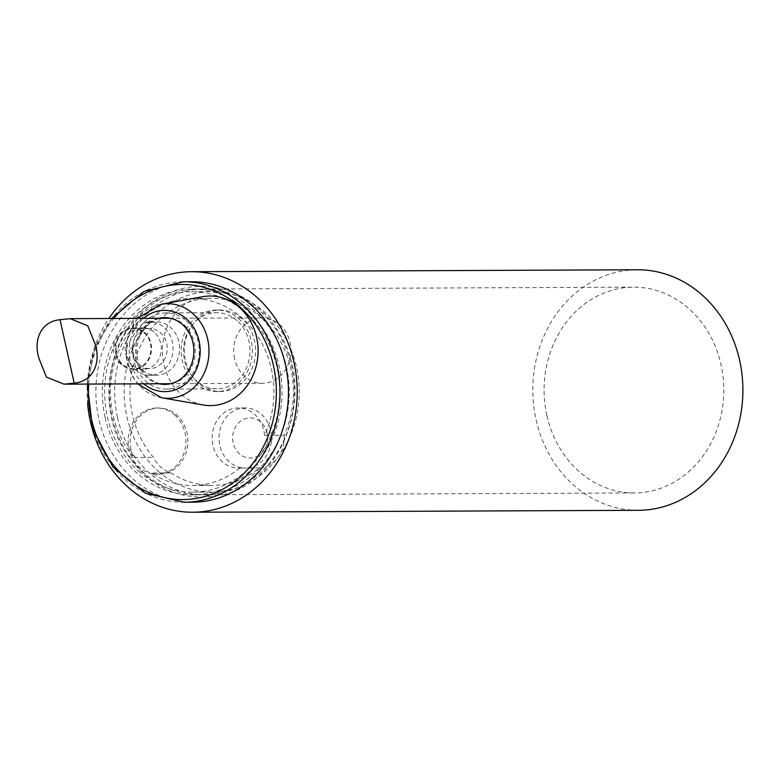 <?xml version="1.0" encoding="UTF-8"?>
<svg xmlns="http://www.w3.org/2000/svg" width="782" height="782" viewBox="0 0 782 782"><rect width="100%" height="100%" fill="white"/><g stroke="black" fill="none" stroke-linecap="round" stroke-linejoin="round"><path stroke-width="0.59" stroke-dasharray="3.91 2.93" d="M267.092 433.013A20.049 17.507 -90.2 0 0 237.894 423.619A20.049 17.507 -90.2 0 0 245.411 457.265A20.049 17.507 -90.2 0 0 267.092 433.013M170.965 472.924L151.444 473.012A33.079 28.885 -90.2 0 0 159.117 474.166A33.079 28.885 -90.2 0 0 186.341 451.732A33.079 28.885 -90.2 0 0 176.644 414.939A33.079 28.885 -90.2 0 0 158.834 408.018A33.079 28.885 -90.2 0 0 133.888 457.45A93.537 81.709 89.8 0 1 116.743 355.908A93.537 81.709 89.8 0 1 191.756 298.421A93.537 81.709 89.8 0 1 264.58 435.388A30.068 26.265 -90.2 0 0 238.285 407.95A30.068 26.265 -90.2 0 0 212.157 438.125A30.068 26.265 -90.2 0 0 238.549 468.086A30.068 26.265 -90.2 0 0 239.781 468.047L246.613 468.017A30.068 26.265 89.8 0 1 245.382 468.056A30.068 26.265 89.8 0 1 218.989 438.096A30.068 26.265 89.8 0 1 245.118 407.921A30.068 26.265 89.8 0 1 270.689 430.559A30.068 26.265 89.8 0 1 271.413 435.359L284.101 435.3A93.537 81.709 -90.2 0 0 211.277 298.343A93.537 81.709 -90.2 0 0 136.254 355.82A93.537 81.709 -90.2 0 0 153.409 457.362A33.079 28.885 -90.2 0 0 170.965 472.924A93.537 81.709 -90.2 0 0 212.088 485.417A93.537 81.709 -90.2 0 0 259.301 467.959A30.068 26.265 -90.2 0 0 284.101 435.3M259.301 467.959L246.613 468.017A30.068 26.265 -90.2 0 0 271.413 435.359L264.58 435.388M143.595 322.771L150.105 322.741A26.725 23.343 89.8 0 1 156.117 321.813A26.725 23.343 89.8 0 1 179.577 348.44A26.725 23.343 89.8 0 1 156.341 375.262A26.725 23.343 89.8 0 1 132.881 348.225L126.381 348.254A93.537 81.709 89.8 0 1 143.595 322.771A26.725 23.343 89.8 0 1 149.606 321.842A26.725 23.343 89.8 0 1 173.066 348.459A26.725 23.343 89.8 0 1 149.841 375.292A26.725 23.343 89.8 0 1 126.381 348.254M133.38 355.751A20.049 17.507 89.8 0 1 149.636 328.518A20.049 17.507 89.8 0 1 167.231 348.489A20.049 17.507 89.8 0 1 149.812 368.605A20.049 17.507 89.8 0 1 133.38 355.751M150.105 322.741A93.537 81.709 -90.2 0 0 132.881 348.225M105.101 417.363A102.892 89.871 89.8 0 1 191.717 289.066A102.892 89.871 89.8 0 1 282.038 391.577A102.892 89.871 89.8 0 1 192.607 494.859A102.892 89.871 89.8 0 1 105.101 417.363M138.639 471.194A100.223 87.545 -90.2 0 0 192.597 492.191A100.223 87.545 -90.2 0 0 279.702 391.587A100.223 87.545 -90.2 0 0 191.727 291.745A100.223 87.545 -90.2 0 0 109.245 359.71A100.223 87.545 -90.2 0 0 138.639 471.194M192.646 502.21A110.242 96.294 89.8 0 1 95.873 392.378A110.242 96.294 89.8 0 1 191.688 281.725M203.115 404.978A54.789 47.858 89.8 0 1 162.382 351.01A54.789 47.858 89.8 0 1 202.646 296.701M144.514 332.262A20.713 18.094 89.8 0 1 150.594 355.302A20.713 18.094 89.8 0 1 133.546 369.348A20.713 18.094 89.8 0 1 115.365 348.713A20.713 18.094 89.8 0 1 133.37 327.922A20.713 18.094 89.8 0 1 144.514 332.262M133.888 457.45L153.409 457.362M158.16 471.116A100.223 87.545 -90.2 0 0 212.118 492.103A100.223 87.545 -90.2 0 0 299.223 391.499A100.223 87.545 -90.2 0 0 211.248 291.657A100.223 87.545 -90.2 0 0 128.766 359.622A100.223 87.545 -90.2 0 0 158.16 471.116M174.689 414.949A33.079 28.885 89.8 0 1 184.386 451.742A33.079 28.885 89.8 0 1 157.172 474.175A33.079 28.885 89.8 0 1 128.14 441.224A33.079 28.885 89.8 0 1 156.879 408.028A33.079 28.885 89.8 0 1 174.689 414.949M239.781 468.047A93.537 81.709 89.8 0 1 192.567 485.505A93.537 81.709 89.8 0 1 151.444 473.012M154.279 332.223A20.713 18.094 -90.2 0 0 143.126 327.883A20.713 18.094 -90.2 0 0 125.12 348.674A20.713 18.094 -90.2 0 0 143.302 369.309A20.713 18.094 -90.2 0 0 160.349 355.263A20.713 18.094 -90.2 0 0 154.279 332.223M186.341 320.894A38.083 33.264 89.8 0 1 197.504 363.259A38.083 33.264 89.8 0 1 166.165 389.084A38.083 33.264 89.8 0 1 132.735 351.147A38.083 33.264 89.8 0 1 165.833 312.917A38.083 33.264 89.8 0 1 186.341 320.894M237.083 320.669A38.083 33.264 -90.2 0 0 216.585 312.692A38.083 33.264 -90.2 0 0 183.477 350.923A38.083 33.264 -90.2 0 0 216.907 388.859A38.083 33.264 -90.2 0 0 248.256 363.034A38.083 33.264 -90.2 0 0 237.083 320.669M160.33 383.767A33.411 29.178 89.8 0 1 148.15 377.413A33.411 29.178 89.8 0 1 137.564 343.464A33.411 29.178 89.8 0 1 160.046 318.284M165.198 317.6A33.411 29.178 89.8 0 1 165.852 317.59A33.411 29.178 89.8 0 1 195.177 350.874A33.411 29.178 89.8 0 1 166.146 384.402A33.411 29.178 89.8 0 1 165.491 384.402M238.52 318.557A40.762 35.601 89.8 0 1 250.465 363.894A40.762 35.601 89.8 0 1 216.927 391.538A40.762 35.601 89.8 0 1 181.15 350.932A40.762 35.601 89.8 0 1 216.575 310.024A40.762 35.601 89.8 0 1 238.52 318.557M241.765 318.548A40.762 35.601 -90.2 0 0 219.82 310.004A40.762 35.601 -90.2 0 0 184.396 350.923A40.762 35.601 -90.2 0 0 220.172 391.518A40.762 35.601 -90.2 0 0 253.72 363.884A40.762 35.601 -90.2 0 0 241.765 318.548M159.029 383.767A33.411 29.178 89.8 0 1 146.85 377.413A33.411 29.178 89.8 0 1 136.264 343.474A33.411 29.178 89.8 0 1 158.746 318.294M546.882 415.447A102.892 89.871 89.8 0 1 633.498 287.16A102.892 89.871 89.8 0 1 723.819 389.661A102.892 89.871 89.8 0 1 634.398 492.943A102.892 89.871 89.8 0 1 546.882 415.447M117.456 417.314A102.892 89.871 89.8 0 1 204.082 289.017A102.892 89.871 89.8 0 1 293.67 378.918A102.892 89.871 89.8 0 1 226.819 491.624A102.892 89.871 89.8 0 1 204.972 494.81A102.892 89.871 89.8 0 1 117.456 417.314M221.609 491.643A102.892 89.871 89.8 0 1 199.772 494.83A102.892 89.871 89.8 0 1 112.256 417.334A102.892 89.871 89.8 0 1 198.872 289.037A102.892 89.871 89.8 0 1 288.47 378.938A102.892 89.871 89.8 0 1 221.609 491.643M87.613 403.512A120.272 105.052 89.8 0 1 108.913 318.509M638.376 510.304A120.272 105.052 89.8 0 1 536.081 419.719A120.272 105.052 89.8 0 1 637.33 269.77M234.59 358.664A32.736 28.602 89.8 0 1 262.146 317.844A32.736 28.602 89.8 0 1 290.884 350.453A32.736 28.602 89.8 0 1 262.429 383.317A32.736 28.602 89.8 0 1 234.59 358.664M117.114 355.82A20.049 17.507 89.8 0 1 133.37 328.587A20.049 17.507 89.8 0 1 150.818 346.103A20.049 17.507 89.8 0 1 137.798 368.058A20.049 17.507 89.8 0 1 133.546 368.684A20.049 17.507 89.8 0 1 117.114 355.82M183.232 281.755A110.242 96.294 -90.2 0 0 87.408 392.417A110.242 96.294 -90.2 0 0 184.181 502.249M88.689 384.07A107.574 93.957 89.8 0 1 113.742 318.489M161.121 304.286A47.291 41.309 -90.2 0 0 126.361 351.167A47.291 41.309 -90.2 0 0 161.522 397.755M143.81 383.835A40.635 35.493 89.8 0 1 143.526 318.352M245.118 407.921L238.285 407.95M245.382 468.056L238.549 468.086M149.841 375.292L156.341 375.262M149.606 321.842L156.117 321.813M149.636 328.518L133.37 328.587A20.049 20.049 0 0 0 113.41 348.723A20.049 20.049 0 0 0 133.546 368.684L149.812 368.605M111.611 318.499L94.69 348.977L87.31 384.079M191.756 298.421L211.277 298.343M157.172 474.175L159.117 474.166M156.879 408.028L158.834 408.018M192.567 485.505L212.088 485.417M192.597 492.191L212.118 492.103M191.727 291.745L211.248 291.657M133.546 369.348L143.302 369.309M133.37 327.922L143.126 327.883M166.165 389.084L216.907 388.859M165.833 312.917L216.585 312.692M216.927 391.538L220.172 391.518M216.575 310.024L219.82 310.004M165.852 317.59L164.552 317.6M166.146 384.402L164.836 384.412M137.339 318.382L127.74 336.661L126.146 357.237L132.51 376.631L137.622 383.864M204.972 494.81L634.398 492.943M204.082 289.017L633.498 287.16M225.216 494.165C183.164 503.725 149.499 488.985 124.23 449.953C91.484 397.383 113.713 315.918 167.319 293.876C206.966 274.941 256.711 292.791 279.555 333.787C315.312 390.423 285.606 479.21 225.216 494.165M192.607 494.859L199.772 494.83M191.717 289.066L198.872 289.037M262.146 317.844L170.359 318.235M262.429 383.317L170.642 383.718"/><path stroke-width="1.17" d="M183.232 281.755L191.688 281.725A110.242 96.294 89.8 0 1 251.042 304.814A110.242 96.294 89.8 0 1 283.377 427.441A110.242 96.294 89.8 0 1 192.646 502.21L184.181 502.249A110.242 96.294 -90.2 0 0 274.912 427.48A110.242 96.294 -90.2 0 0 242.586 304.843A110.242 96.294 -90.2 0 0 183.232 281.755L143.976 291.451L111.611 318.499M161.121 304.286L202.646 296.701A54.789 47.858 89.8 0 1 239.507 307.492A54.789 47.858 89.8 0 1 254.248 372.388A54.789 47.858 89.8 0 1 203.115 404.978L161.522 397.755A47.291 41.309 -90.2 0 0 205.666 369.622A47.291 41.309 -90.2 0 0 192.929 313.602A47.291 41.309 -90.2 0 0 161.121 304.286L137.339 318.382M160.046 318.284A33.411 29.178 89.8 0 1 165.198 317.6M165.491 384.402A33.411 29.178 89.8 0 1 160.33 383.767M158.746 318.294A33.411 29.178 89.8 0 1 164.552 317.6A33.411 29.178 89.8 0 1 193.877 350.874A33.411 29.178 89.8 0 1 164.836 384.412A33.411 29.178 89.8 0 1 159.029 383.767M108.913 318.509A120.272 105.052 89.8 0 1 191.649 271.696A120.272 105.052 89.8 0 1 297.209 391.508A120.272 105.052 89.8 0 1 192.685 512.23A120.272 105.052 89.8 0 1 90.399 421.654A120.272 105.052 89.8 0 1 87.613 403.512M191.649 271.696L637.33 269.77A120.272 105.052 89.8 0 1 742.9 389.583A120.272 105.052 89.8 0 1 638.376 510.304L192.685 512.23M60.009 319.701C38.983 321.842 33.294 342.858 39.393 359.505L46.431 377.071L64.026 384.177L74.192 383.151C95.218 381.02 100.907 360.003 94.808 343.347L87.77 325.781L70.175 318.685L60.009 319.701L74.192 383.151M113.742 318.489A107.574 93.957 89.8 0 1 239.859 306.964A107.574 93.957 89.8 0 1 220.729 490.275A107.574 93.957 89.8 0 1 88.689 384.07M143.526 318.352A40.635 35.493 89.8 0 1 186.399 318.88A40.635 35.493 89.8 0 1 193.095 375.428A40.635 35.493 89.8 0 1 143.81 383.835M87.31 384.079L92.628 428.712L113.126 467.225L145.442 493.188L184.181 502.249M137.622 383.864L161.522 397.755M170.359 318.235L70.175 318.675M170.642 383.718L64.026 384.177"/></g></svg>
